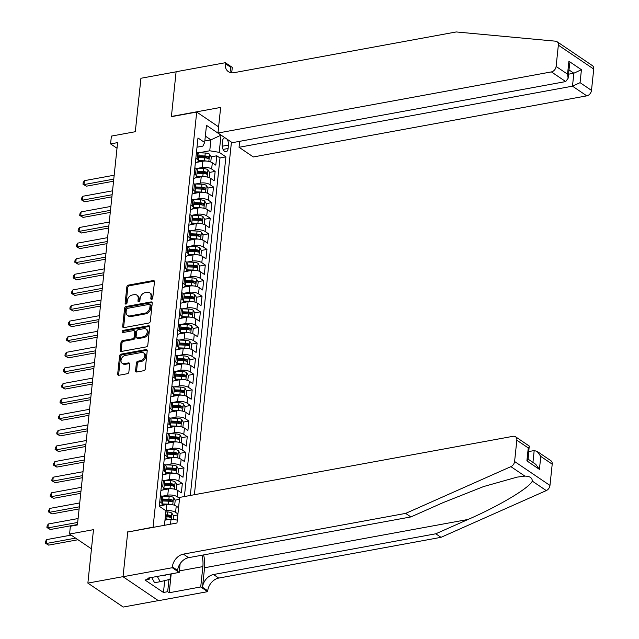 <?xml version="1.0" encoding="UTF-8"?>
<svg xmlns="http://www.w3.org/2000/svg" width="639" height="639" viewBox="0 0 639 639"><rect width="100%" height="100%" fill="white"/><g stroke="black" fill="none" stroke-linecap="round" stroke-linejoin="round"><path stroke-width="0.96" d="M151.675 299.364A1.174 0.863 -55.9 0 0 152.753 298.117L154.462 281.839A1.677 1.238 -55.9 0 0 154.023 280.705A1.677 1.238 -55.9 0 0 153.24 280.561L128.383 285.122A1.677 1.238 -55.9 0 0 126.841 286.903L125.132 303.182A1.174 0.863 -55.9 0 0 127.065 302.822L127.289 300.721A5.368 3.954 -55.9 0 1 132.217 295.01L134.294 294.627A5.368 3.954 -55.9 0 1 136.786 295.082A5.368 3.954 -55.9 0 1 138.2 298.717L137.976 300.825A1.174 0.863 -55.9 0 0 139.909 300.474L140.133 298.365A5.368 3.954 -55.9 0 1 145.061 292.654L147.138 292.271A5.368 3.954 -55.9 0 1 149.63 292.726A5.368 3.954 -55.9 0 1 151.036 296.368L150.82 298.469A1.174 0.863 -55.9 0 0 151.675 299.364M135.572 370.708A1.677 1.238 -55.9 0 0 136.011 371.842A1.677 1.238 -55.9 0 0 136.794 371.986L143.767 370.708A1.677 1.238 -55.9 0 0 145.309 368.927L147.21 350.851A1.677 1.238 -55.9 0 0 146.77 349.717A1.677 1.238 -55.9 0 0 145.988 349.573L121.13 354.126A1.677 1.238 -55.9 0 0 119.589 355.915L117.688 373.983A1.677 1.238 -55.9 0 0 118.127 375.125A1.677 1.238 -55.9 0 0 118.91 375.269L127.337 373.719A1.677 1.238 -55.9 0 0 128.878 371.938L129.685 364.198A1.677 1.238 -55.9 0 0 129.246 363.064A1.677 1.238 -55.9 0 0 128.471 362.92L124.293 363.687A4.489 3.307 -55.9 0 1 122.209 363.303A4.489 3.307 -55.9 0 1 121.338 358.974A4.489 3.307 -55.9 0 1 125.156 355.492L141.515 352.496A4.489 3.307 -55.9 0 1 143.599 352.872A4.489 3.307 -55.9 0 1 144.47 357.209A4.489 3.307 -55.9 0 1 140.652 360.692L137.928 361.187A1.677 1.238 -55.9 0 0 136.387 362.976L135.572 370.708L136.53 371.355A1.677 1.238 -55.9 0 0 136.602 372.01M128.024 531.975L153.08 527.151L196.708 112.041L171.388 116.681L176.1 71.816L140.931 78.262L135.308 131.714L111.394 136.099L110.571 143.903L117.608 142.609L77.423 524.946L70.386 526.24L69.563 534.044L91.465 548.861M127.752 531.792L123.039 576.658L87.87 583.103L93.486 529.659L69.563 534.044M148.775 323.07A1.677 1.238 -55.9 0 0 150.317 321.289L152.218 303.213A1.677 1.238 -55.9 0 0 151.778 302.071A1.677 1.238 -55.9 0 0 150.996 301.928L126.139 306.488A1.677 1.238 -55.9 0 0 124.597 308.27L122.696 326.345A1.677 1.238 -55.9 0 0 123.135 327.488A1.677 1.238 -55.9 0 0 123.918 327.623L148.775 323.07M149.71 327.032L147.817 345.108A1.677 1.238 -55.9 0 1 146.267 346.889L121.41 351.442A1.677 1.238 -55.9 0 1 120.635 351.306A1.677 1.238 -55.9 0 1 120.196 350.164L121.003 342.432A1.677 1.238 -55.9 0 1 122.544 340.643L132.632 338.798A1.677 1.238 -55.9 0 0 134.174 337.017L134.709 331.881A1.677 1.238 -55.9 0 0 134.27 330.746A1.677 1.238 -55.9 0 0 133.487 330.603L122.992 332.528A1.174 0.863 -55.9 0 1 123.223 330.379L148.496 325.754A1.677 1.238 -55.9 0 1 149.27 325.89A1.677 1.238 -55.9 0 1 149.71 327.032M158.32 600.62L123.247 607.05L87.87 583.103M167.602 516.815L169.295 516.504M173.457 515.745L177.818 514.946M169.239 501.208L170.933 500.904M175.094 500.137L179.463 499.339M162.753 496.112L167.761 495.193A6.837 2.708 6 0 1 177.211 496.751L177.866 490.504L181.356 492.869L182.339 483.507L176.731 484.53M170.885 485.608L172.57 485.297M164.391 480.504L169.399 479.585A6.837 2.708 6 0 1 178.848 481.143L179.511 474.897L183.002 477.261L183.984 467.9L178.377 468.93M172.522 470L174.215 469.689M166.036 464.896L171.036 463.978A6.837 2.708 6 0 1 180.494 465.535L181.149 459.297L184.639 461.654L185.622 452.292L180.014 453.323M174.159 454.393L175.853 454.081M167.674 449.289L172.682 448.37A6.837 2.708 6 0 1 182.131 449.928L182.786 443.69L186.276 446.054L187.259 436.685L181.652 437.715M175.805 438.785L177.49 438.482M169.311 433.689L174.319 432.771A6.837 2.708 6 0 1 183.776 434.328L184.431 428.082L187.922 430.446L188.904 421.085L183.297 422.107M177.442 423.186L179.136 422.874M170.956 418.082L175.957 417.163A6.837 2.708 6 0 1 185.414 418.721L186.069 412.474L189.559 414.839L190.542 405.477L184.935 406.5M179.08 407.578L180.773 407.267M172.594 402.474L177.602 401.556A6.837 2.708 6 0 1 187.051 403.113L187.706 396.875L191.197 399.231L192.187 389.87L186.572 390.9M180.725 391.971L182.411 391.659M174.231 386.867L179.239 385.948A6.837 2.708 6 0 1 188.697 387.506L189.352 381.267L192.842 383.632L193.825 374.262L188.217 375.293M182.363 376.363L184.056 376.051M175.877 371.259L180.885 370.348A6.837 2.708 6 0 1 190.334 371.906L190.989 365.66L194.48 368.024L195.462 358.663L189.855 359.685M184 360.755L185.693 360.452M177.514 355.659L182.522 354.741A6.837 2.708 6 0 1 191.972 356.298L192.627 350.052L196.117 352.416L197.108 343.055L191.5 344.078M185.645 345.156L187.331 344.844M179.16 340.052L184.16 339.133A6.837 2.708 6 0 1 193.617 340.691L194.272 334.453L197.763 336.809L198.745 327.448L193.138 328.478M187.283 329.548L188.976 329.237M180.797 324.444L185.805 323.526A6.837 2.708 6 0 1 195.254 325.083L195.909 318.845L199.4 321.201L200.382 311.84L194.775 312.87M188.92 313.941L190.614 313.629M182.434 308.837L187.443 307.926A6.837 2.708 6 0 1 196.892 309.484L197.547 303.237L201.037 305.602L202.028 296.232L196.421 297.263M190.566 298.333L192.251 298.03M184.08 293.237L189.08 292.319A6.837 2.708 6 0 1 198.537 293.876L199.192 287.63L202.683 289.994L203.665 280.633L198.058 281.655M192.203 282.734L193.897 282.422M185.717 277.63L190.726 276.711A6.837 2.708 6 0 1 200.175 278.269L200.83 272.022L204.32 274.387L205.303 265.025L199.695 266.056M193.841 267.126L195.534 266.814M187.355 262.022L192.363 261.103A6.837 2.708 6 0 1 201.812 262.661L202.475 256.423L205.958 258.779L206.948 249.418L201.341 250.448M195.486 251.518L197.171 251.207M189 246.414L194 245.504A6.837 2.708 6 0 1 203.458 247.053L204.113 240.815L207.603 243.179L208.586 233.81L202.978 234.84M197.124 235.911L198.817 235.607M190.638 230.815L195.646 229.896A6.837 2.708 6 0 1 205.095 231.454L205.75 225.208L209.241 227.572L210.223 218.211L204.616 219.233M198.769 220.311L200.454 220M192.275 215.207L197.283 214.289A6.837 2.708 6 0 1 206.732 215.846L207.395 209.6L210.886 211.964L211.868 202.603L206.261 203.633M200.406 204.704L202.092 204.392M193.921 199.6L198.921 198.681A6.837 2.708 6 0 1 208.378 200.239L209.033 194L212.523 196.357L213.506 186.995L207.899 188.026M202.044 189.096L203.737 188.785M195.558 183.992L200.566 183.081A6.837 2.708 6 0 1 210.015 184.631L210.67 178.393L214.161 180.757L215.143 171.388L211.653 169.031A6.837 2.708 -174 0 0 202.204 167.474L197.195 168.392M203.689 173.488L205.375 173.185M209.536 172.418L215.143 171.388M178.585 507.701L176.228 506.112A6.837 2.708 -174 0 0 166.779 504.554L160.94 505.625M177.922 513.948L175.573 512.35A6.837 2.708 6 0 0 166.116 510.793L165.956 510.825M177.866 490.504A6.837 2.708 -174 0 0 168.416 488.947L162.578 490.017M179.511 474.897A6.837 2.708 -174 0 0 170.054 473.339L164.215 474.41M181.149 459.297A6.837 2.708 -174 0 0 171.699 457.74L165.86 458.81M182.786 443.69A6.837 2.708 -174 0 0 173.337 442.132L167.498 443.202M184.431 428.082A6.837 2.708 -174 0 0 174.974 426.525L169.143 427.595M186.069 412.474A6.837 2.708 -174 0 0 176.62 410.917L170.781 411.987M187.706 396.875A6.837 2.708 -174 0 0 178.257 395.317L172.418 396.388M189.352 381.267A6.837 2.708 -174 0 0 179.894 379.71L174.064 380.78M190.989 365.66A6.837 2.708 -174 0 0 181.54 364.102L175.701 365.173M192.627 350.052A6.837 2.708 -174 0 0 183.177 348.495L177.338 349.565M194.272 334.453A6.837 2.708 -174 0 0 184.815 332.895L178.984 333.965M195.909 318.845A6.837 2.708 -174 0 0 186.46 317.287L180.621 318.358M197.547 303.237A6.837 2.708 -174 0 0 188.098 301.68L182.259 302.75M199.192 287.63A6.837 2.708 -174 0 0 189.735 286.072L183.904 287.143M200.83 272.022A6.837 2.708 -174 0 0 191.38 270.473L185.542 271.543M202.475 256.423A6.837 2.708 -174 0 0 193.018 254.865L187.179 255.935M204.113 240.815A6.837 2.708 -174 0 0 194.655 239.258L188.825 240.328M205.75 225.208A6.837 2.708 -174 0 0 196.301 223.65L190.462 224.72M207.395 209.6A6.837 2.708 -174 0 0 197.938 208.05L192.099 209.113M209.033 194A6.837 2.708 -174 0 0 199.584 192.443L193.745 193.513M210.67 178.393A6.837 2.708 -174 0 0 201.221 176.835L195.382 177.906M225.096 137.848A5.296 2.899 79.6 0 0 224.553 137.856A5.296 2.899 79.6 0 0 222.54 141.059L222.18 144.494A5.296 2.899 79.6 0 0 226.102 151.707A5.296 2.899 79.6 0 0 228.107 148.504L228.474 145.069A5.296 2.899 79.6 0 0 226.885 139.054M194.384 494.714L231.438 142.138M196.708 112.041L218.61 126.865M190.31 495.457L225.902 156.867L219.209 152.338L209.752 150.78L198.841 152.785M164.439 525.298L165.964 510.801L159.271 506.272L197.978 137.976L204.672 142.505L206.477 125.34L221.006 135.172L219.209 152.338M184.399 496.543L219.992 157.953L216.789 155.788L215.806 165.15L212.316 162.785A6.837 2.708 -174 0 0 202.859 161.228L197.02 162.298M195.366 162.801A6.837 2.708 -174 0 0 198.29 160.94A6.837 2.708 -174 0 0 197.124 159.191L195.838 158.328M198.29 160.94L198.953 154.694A6.837 2.708 -174 0 0 197.778 152.953L196.492 152.082M159.758 501.647L161.036 502.518A6.837 2.708 6 0 1 162.21 504.267A6.837 2.708 6 0 1 159.287 506.128M162.21 504.267L162.865 498.021A6.837 2.708 -174 0 0 161.691 496.271L160.413 495.409M161.395 486.047L162.681 486.91A6.837 2.708 6 0 1 163.848 488.659A6.837 2.708 6 0 1 160.924 490.52M163.848 488.659L164.503 482.413A6.837 2.708 -174 0 0 163.336 480.672L162.05 479.801M163.033 470.44L164.319 471.302A6.837 2.708 6 0 1 165.485 473.052A6.837 2.708 6 0 1 162.562 474.913M165.485 473.052L166.148 466.813A6.837 2.708 -174 0 0 164.974 465.064L163.688 464.194M164.678 454.832L165.956 455.703A6.837 2.708 6 0 1 167.13 457.444A6.837 2.708 6 0 1 164.207 459.313M167.13 457.444L167.785 451.206A6.837 2.708 -174 0 0 166.611 449.457L165.333 448.586M166.316 439.225L167.602 440.095A6.837 2.708 6 0 1 168.768 441.845A6.837 2.708 6 0 1 165.844 443.706M168.768 441.845L169.423 435.598A6.837 2.708 -174 0 0 168.257 433.849L166.971 432.986M167.953 423.617L169.239 424.488A6.837 2.708 6 0 1 170.413 426.237A6.837 2.708 6 0 1 167.482 428.098M170.413 426.237L171.068 419.991A6.837 2.708 -174 0 0 169.894 418.249L168.608 417.379M169.599 408.017L170.877 408.88A6.837 2.708 6 0 1 172.051 410.629A6.837 2.708 6 0 1 169.127 412.49M172.051 410.629L172.706 404.383A6.837 2.708 -174 0 0 171.532 402.642L170.254 401.771M171.236 392.41L172.522 393.281A6.837 2.708 6 0 1 173.688 395.022A6.837 2.708 6 0 1 170.765 396.891M173.688 395.022L174.343 388.784A6.837 2.708 -174 0 0 173.177 387.034L171.891 386.164M172.873 376.802L174.159 377.673A6.837 2.708 6 0 1 175.334 379.414A6.837 2.708 6 0 1 172.402 381.283M175.334 379.414L175.989 373.176A6.837 2.708 -174 0 0 174.814 371.427L173.536 370.564M174.519 361.195L175.797 362.065A6.837 2.708 6 0 1 176.971 363.815A6.837 2.708 6 0 1 174.048 365.676M176.971 363.815L177.626 357.568A6.837 2.708 -174 0 0 176.452 355.827L175.174 354.957M176.156 345.595L177.442 346.458A6.837 2.708 6 0 1 178.608 348.207A6.837 2.708 6 0 1 175.685 350.068M178.608 348.207L179.263 341.961A6.837 2.708 -174 0 0 178.097 340.22L176.811 339.349M177.794 329.988L179.08 330.858A6.837 2.708 6 0 1 180.254 332.599A6.837 2.708 6 0 1 177.33 334.469M180.254 332.599L180.909 326.361A6.837 2.708 -174 0 0 179.735 324.612L178.457 323.741M179.439 314.38L180.717 315.251A6.837 2.708 6 0 1 181.891 316.992A6.837 2.708 6 0 1 178.968 318.861M181.891 316.992L182.546 310.754A6.837 2.708 -174 0 0 181.38 309.004L180.094 308.142M181.077 298.772L182.363 299.643A6.837 2.708 6 0 1 183.529 301.392A6.837 2.708 6 0 1 180.605 303.253M183.529 301.392L184.184 295.146A6.837 2.708 -174 0 0 183.018 293.405L181.732 292.534M182.714 283.173L184 284.036A6.837 2.708 6 0 1 185.174 285.785A6.837 2.708 6 0 1 182.251 287.646M185.174 285.785L185.829 279.539A6.837 2.708 -174 0 0 184.655 277.797L183.377 276.927M184.359 267.565L185.637 268.436A6.837 2.708 6 0 1 186.812 270.177A6.837 2.708 6 0 1 183.888 272.046M186.812 270.177L187.467 263.939A6.837 2.708 -174 0 0 186.3 262.19L185.014 261.319M185.997 251.958L187.283 252.828A6.837 2.708 6 0 1 188.449 254.57A6.837 2.708 6 0 1 185.526 256.439M188.449 254.57L189.112 248.331A6.837 2.708 -174 0 0 187.938 246.582L186.652 245.719M187.642 236.35L188.92 237.221A6.837 2.708 6 0 1 190.095 238.97A6.837 2.708 6 0 1 187.171 240.831M190.095 238.97L190.749 232.724A6.837 2.708 -174 0 0 189.575 230.983L188.297 230.112M189.28 220.751L190.558 221.613A6.837 2.708 6 0 1 191.732 223.362A6.837 2.708 6 0 1 188.809 225.224M191.732 223.362L192.387 217.116A6.837 2.708 -174 0 0 191.221 215.375L189.935 214.504M190.917 205.143L192.203 206.014A6.837 2.708 6 0 1 193.369 207.755A6.837 2.708 6 0 1 190.446 209.624M193.369 207.755L194.032 201.517A6.837 2.708 -174 0 0 192.858 199.767L191.572 198.897M192.563 189.535L193.841 190.406A6.837 2.708 6 0 1 195.015 192.147A6.837 2.708 6 0 1 192.091 194.016M195.015 192.147L195.67 185.909A6.837 2.708 -174 0 0 194.496 184.16L193.218 183.297M194.2 173.928L195.486 174.798A6.837 2.708 6 0 1 196.652 176.548A6.837 2.708 6 0 1 193.729 178.409M196.652 176.548L197.307 170.301A6.837 2.708 -174 0 0 196.141 168.56L194.855 167.69M210.015 184.631L213.506 186.995M208.378 200.239L211.868 202.603M206.732 215.846L210.223 218.211M205.095 231.454L208.586 233.81M203.458 247.053L206.948 249.418M201.812 262.661L205.303 265.025M200.175 278.269L203.665 280.633M198.537 293.876L202.028 296.232M196.892 309.484L200.382 311.84M195.254 325.083L198.745 327.448M193.617 340.691L197.108 343.055M191.972 356.298L195.462 358.663M190.334 371.906L193.825 374.262M188.697 387.506L192.187 389.87M187.051 403.113L190.542 405.477M185.414 418.721L188.904 421.085M183.776 434.328L187.259 436.685M182.131 449.928L185.622 452.292M180.494 465.535L183.984 467.9M178.848 481.143L182.339 483.507M177.211 496.751L179.567 498.34M170.509 524.188L171.044 519.076L164.974 520.186M209.752 150.78L210.902 139.861L205.343 136.099M204.831 140.971L210.902 139.861L221.006 135.172M197.012 147.202L202.867 146.123L204.672 142.505M110.571 143.903L117.017 148.256M205.327 157.889L207.02 157.577M211.182 156.811L216.789 155.788M219.992 157.953L225.902 156.867M171.044 519.076L177.275 520.106M151.77 299.34A1.174 0.863 -55.9 0 1 151.77 299.116L151.994 297.015A5.368 3.954 -55.9 0 0 150.588 293.373L149.63 292.726M136.786 295.082L137.744 295.729A5.368 3.954 -55.9 0 1 139.15 299.364L138.935 301.472A1.174 0.863 -55.9 0 0 138.927 301.696M154.39 281.192A1.677 1.238 -55.9 0 0 154.199 281.208L129.342 285.769A1.677 1.238 -55.9 0 0 127.8 287.55L126.091 303.829A1.174 0.863 -55.9 0 0 126.083 304.052M152.146 302.559A1.677 1.238 -55.9 0 0 151.954 302.582L127.097 307.135A1.677 1.238 -55.9 0 0 125.556 308.917L123.654 326.992A1.677 1.238 -55.9 0 0 123.726 327.647M150.109 305.25A1.174 0.863 -55.9 0 0 149.254 304.356L127.433 308.357A1.174 0.863 -55.9 0 0 126.354 309.603L126.123 311.824A5.368 3.954 -55.9 0 0 127.528 315.458A5.368 3.954 -55.9 0 0 130.021 315.914L144.941 313.182A5.368 3.954 -55.9 0 0 149.869 307.471L150.109 305.25L151.06 305.897A1.174 0.863 -55.9 0 0 150.756 305.099L149.798 304.452M127.528 315.458L128.487 316.105A5.368 3.954 -55.9 0 0 130.979 316.561L130.021 315.914M151.06 305.897L150.828 308.118A5.368 3.954 -55.9 0 1 145.892 313.829L130.979 316.561M134.27 330.746L135.228 331.393A1.677 1.238 -55.9 0 1 135.668 332.528L135.125 337.664A1.677 1.238 -55.9 0 1 133.583 339.445L123.503 341.29A1.677 1.238 -55.9 0 0 121.961 343.079L121.146 350.811A1.677 1.238 -55.9 0 0 121.218 351.466M149.638 326.377A1.677 1.238 -55.9 0 0 149.446 326.401L124.174 331.026A1.174 0.863 -55.9 0 0 123.095 332.512M143.088 336.881A4.489 3.307 -55.9 0 0 146.906 333.406A4.489 3.307 -55.9 0 0 146.035 329.069A4.489 3.307 -55.9 0 0 143.951 328.686L138.184 329.74A1.677 1.238 -55.9 0 0 136.642 331.529L136.107 336.657A1.677 1.238 -55.9 0 0 136.546 337.799A1.677 1.238 -55.9 0 0 137.321 337.935L143.088 336.881L144.047 337.528A4.489 3.307 -55.9 0 0 147.857 334.053A4.489 3.307 -55.9 0 0 146.994 329.716L146.035 329.069M136.546 337.799L137.505 338.446A1.677 1.238 -55.9 0 0 138.28 338.582L137.321 337.935M144.047 337.528L138.28 338.582M143.599 352.872L144.558 353.519A4.489 3.307 -55.9 0 1 145.42 357.856A4.489 3.307 -55.9 0 1 141.61 361.339L138.887 361.834A1.677 1.238 -55.9 0 0 137.345 363.623L136.53 371.355M122.209 363.303L123.159 363.95A4.489 3.307 -55.9 0 0 125.244 364.334L124.293 363.687M129.621 363.551A1.677 1.238 -55.9 0 0 129.421 363.567L125.244 364.334M147.138 350.196A1.677 1.238 -55.9 0 0 146.946 350.22L122.089 354.773A1.677 1.238 -55.9 0 0 120.547 356.562L118.646 374.63A1.677 1.238 -55.9 0 0 118.718 375.285M210.087 161.763L210.798 161.675L211.285 156.994L209.536 154.135A4.529 1.797 -174 0 0 205.271 153.017L197.459 152.737M206.517 161.084A4.529 1.797 -174 0 0 204.448 160.82L198.33 160.597M200.934 161.579L198.09 161.483M114.181 175.214L84.388 180.669L83.981 184.575L86.369 186.189L113.55 181.212M198.641 157.633L204.76 157.849A4.529 1.797 6 0 1 208.138 158.52L208.338 156.651A4.529 1.797 -174 0 0 204.959 155.98L198.841 155.756M198.745 156.651L205.247 156.882A2.308 0.911 6 0 1 206.309 157.018L208.338 156.651M86.369 186.189L82.99 184.224L83.981 184.575L113.774 179.112M82.99 184.224L83.158 182.666L84.388 180.669M210.798 161.675L210.167 161.787M170.613 573.982L170.054 579.309L160.221 581.69L154.598 582.72L151.667 577.456M160.221 581.69L157.298 576.418M162.018 575.555A11.111 6.078 79.6 0 0 165.773 574.868M557.008 41.679A5.128 3.778 -55.9 0 0 555.618 41.192L456.254 31.95L233.962 72.694A11.965 8.818 124.1 0 1 228.403 71.672A11.965 8.818 124.1 0 1 225.263 63.573L225.351 62.718L176.108 71.736L171.412 116.45L220.655 107.424L217.963 133.016L551.401 71.903A5.128 3.778 -55.9 0 0 556.114 66.448L558.35 45.145A5.128 3.778 -55.9 0 0 557.008 41.679L576.282 54.714M239.673 141.331L239.042 147.29L253.34 156.962L586.778 95.85L572.488 86.177L573.846 73.221L569.006 69.947M239.042 147.29L572.488 86.177L580.068 82.663L591.49 90.395L593.735 69.092L558.35 45.145M225.351 62.718L232.284 67.407L231.717 72.814M217.963 133.016L232.261 142.689L565.699 81.576L551.401 71.903M576.274 54.714L592.385 65.617A5.128 3.778 124.1 0 1 593.735 69.092M591.49 90.395A5.128 3.778 124.1 0 1 586.778 95.85M231.47 72.79A11.965 8.818 124.1 0 1 230.495 67.119L225.263 63.573M568.558 74.188L573.846 73.221L581.426 69.707L580.068 82.663M556.114 66.448L567.544 74.18L568.127 78.285L565.699 81.576M567.544 74.18L568.902 61.232L569.485 65.33L568.127 78.285M552.208 464.146L540.786 456.414L537.111 451.374L550.866 460.679A5.128 3.778 124.1 0 1 552.208 464.146L549.971 485.448A5.128 3.778 124.1 0 1 546.281 490.584L441.03 537.327L435.798 533.789L213.506 574.525A11.965 8.818 -55.9 0 0 202.507 587.257L204.56 567.751A22.261 12.181 79.6 0 0 203.617 554.916M435.798 533.789L468.067 519.451C499.171 505.928 529.499 487.821 532.295 481.119C532.271 477.836 529.803 476.167 524.899 476.111L517.047 477.133L483.619 486.551L443.162 502.597L410.893 516.927L188.593 557.671A11.965 8.818 -55.9 0 0 177.602 570.395L172.362 566.857L172.274 567.712L123.031 576.737L127.728 532.031L176.971 523.006L179.663 497.414L513.101 436.301A5.128 3.778 -55.9 0 1 515.481 436.733A5.128 3.778 -55.9 0 1 516.831 440.207L514.595 461.51L549.971 485.448M441.03 537.327L218.738 578.071A11.965 8.818 -55.9 0 0 207.739 590.795L207.651 591.658L158.408 600.684L123.031 576.737M410.893 516.927L405.653 513.389L183.361 554.125A11.965 8.818 -55.9 0 0 172.362 566.857M524.899 476.111L510.904 466.638L405.653 513.389M171.188 573.878L169.207 592.744L167.674 591.706L168.952 579.581M149.358 577.872L149.222 579.214L144.997 579.988L163.456 592.481L167.674 591.706M149.222 579.214L147.689 578.183L179.208 572.408L172.274 567.712M207.651 591.658L200.718 586.961L202.859 566.601A19.226 10.52 79.6 0 0 201.972 555.219M169.207 592.744L200.718 586.961M528.892 451.533L534.188 450.567L537.111 451.374M180.126 563.678L179.208 572.408M510.904 466.638A5.128 3.778 -55.9 0 0 514.595 461.51M163.456 592.481L164.702 580.603M540.786 456.414L539.42 469.369L535.754 464.321L528.094 459.145M539.42 469.369L526.895 460.895L528.07 459.409L529.236 446.038L515.481 436.733M526.895 460.895L528.261 447.939L529.427 446.461M208.45 177.37L209.153 177.283L209.648 172.594L207.899 169.742A4.529 1.797 -174 0 0 203.633 168.616L195.822 168.337M204.879 176.691A4.529 1.797 -174 0 0 202.811 176.42L196.692 176.204M199.296 177.187L196.445 177.083M112.544 190.821L82.75 196.277L82.343 200.183L84.731 201.796L111.913 196.82M197.004 173.241L203.122 173.457A4.529 1.797 6 0 1 206.501 174.127L206.701 172.25A4.529 1.797 -174 0 0 203.322 171.587L197.195 171.364M197.108 172.25L203.609 172.49A2.308 0.911 6 0 1 204.672 172.626L206.701 172.25M84.731 201.796L81.353 199.831L82.343 200.183L112.129 194.719M81.353 199.831L81.512 198.266L82.75 196.277M209.153 177.283L208.53 177.394M206.812 192.978L207.515 192.882L208.01 188.201L206.261 185.35A4.529 1.797 -174 0 0 201.988 184.224L194.176 183.944M203.242 192.291A4.529 1.797 -174 0 0 201.173 192.027L195.047 191.812M197.651 192.794L194.807 192.69M110.898 206.421L81.113 211.884L80.698 215.782L83.094 217.404L110.267 212.42M195.358 188.84L201.485 189.064A4.529 1.797 6 0 1 204.863 189.735L205.055 187.858A4.529 1.797 -174 0 0 201.676 187.187L195.558 186.971M195.462 187.858L201.964 188.09A2.308 0.911 6 0 1 203.034 188.233L205.055 187.858M83.094 217.404L79.715 215.439L80.698 215.782L110.491 210.327M79.715 215.439L79.875 213.873L81.113 211.884M207.515 192.882L206.884 193.002M205.167 208.578L205.878 208.49L206.365 203.809L204.616 200.958A4.529 1.797 -174 0 0 200.35 199.831L192.539 199.552M201.597 207.899A4.529 1.797 -174 0 0 199.528 207.635L193.409 207.411M196.013 208.402L193.17 208.298M109.261 222.029L79.468 227.492L79.06 231.39L81.449 233.011L108.63 228.027M193.721 204.448L199.839 204.672A4.529 1.797 6 0 1 203.218 205.335L203.418 203.466A4.529 1.797 -174 0 0 200.039 202.795L193.921 202.579M193.825 203.466L200.327 203.697A2.308 0.911 6 0 1 201.389 203.833L203.418 203.466M81.449 233.011L78.07 231.038L79.06 231.39L108.846 225.934M78.07 231.038L78.238 229.481L79.468 227.492M205.878 208.49L205.247 208.61M203.529 224.185L204.232 224.097L204.728 219.417L202.978 216.557A4.529 1.797 -174 0 0 198.713 215.439L190.901 215.159M199.959 223.506A4.529 1.797 -174 0 0 197.89 223.243L191.772 223.019M194.376 224.001L191.524 223.906M107.616 237.636L77.83 243.1L77.423 246.997L79.811 248.611L106.993 243.635M192.083 220.056L198.202 220.271A4.529 1.797 6 0 1 201.581 220.942L201.78 219.073A4.529 1.797 -174 0 0 198.402 218.402L192.275 218.179M192.187 219.073L198.689 219.305A2.308 0.911 6 0 1 199.751 219.441L201.78 219.073M79.811 248.611L76.432 246.646L77.423 246.997L107.208 241.534M76.432 246.646L76.592 245.088L77.83 243.1M204.232 224.097L203.609 224.209M201.892 239.793L202.595 239.705L203.09 235.016L201.341 232.165A4.529 1.797 -174 0 0 197.068 231.038L189.256 230.759M198.322 239.114A4.529 1.797 -174 0 0 196.253 238.842L190.126 238.627M192.73 239.609L189.887 239.513M105.978 253.244L76.193 258.699L75.777 262.605L78.174 264.219L105.347 259.242M190.438 235.663L196.564 235.879A4.529 1.797 6 0 1 199.943 236.55L200.135 234.681A4.529 1.797 -174 0 0 196.756 234.01L190.638 233.786M190.542 234.673L197.044 234.912A2.308 0.911 6 0 1 198.114 235.048L200.135 234.681M78.174 264.219L74.795 262.254L75.777 262.605L105.571 257.142M74.795 262.254L74.955 260.696L76.193 258.699M202.595 239.705L201.964 239.817M200.247 255.4L200.958 255.304L201.445 250.624L199.695 247.772A4.529 1.797 -174 0 0 195.43 246.646L187.618 246.366M196.676 254.721A4.529 1.797 -174 0 0 194.607 254.45L188.489 254.234M191.093 255.217L188.249 255.113M104.341 268.843L74.547 274.307L74.14 278.205L76.528 279.826L103.71 274.842M188.801 251.263L194.919 251.486A4.529 1.797 6 0 1 198.298 252.157L198.497 250.28A4.529 1.797 -174 0 0 195.119 249.609L189 249.394M188.904 250.28L195.406 250.512A2.308 0.911 6 0 1 196.469 250.656L198.497 250.28M76.528 279.826L73.15 277.861L74.14 278.205L103.925 272.749M73.15 277.861L73.317 276.296L74.547 274.307M200.958 255.304L200.327 255.424M198.609 271L199.312 270.912L199.807 266.231L198.058 263.38A4.529 1.797 -174 0 0 193.793 262.254L185.981 261.974M195.039 270.321A4.529 1.797 -174 0 0 192.97 270.057L186.852 269.834M189.456 270.824L186.604 270.72M102.695 284.451L72.91 289.914L72.503 293.812L74.891 295.434L102.072 290.449M187.163 266.87L193.282 267.094A4.529 1.797 6 0 1 196.66 267.757L196.86 265.888A4.529 1.797 -174 0 0 193.473 265.217L187.355 265.001M187.259 265.888L193.769 266.12A2.308 0.911 6 0 1 194.831 266.255L196.86 265.888M74.891 295.434L71.512 293.461L72.503 293.812L102.288 288.357M71.512 293.461L71.672 291.903L72.91 289.914M199.312 270.912L198.689 271.032M196.972 286.607L197.675 286.52L198.17 281.839L196.421 278.979A4.529 1.797 -174 0 0 192.147 277.861L184.336 277.582M193.393 285.929A4.529 1.797 -174 0 0 191.325 285.665L185.206 285.441M187.81 286.432L184.967 286.328M101.058 300.058L71.272 305.522L70.857 309.42L73.253 311.041L100.427 306.057M185.518 282.478L191.644 282.694A4.529 1.797 6 0 1 195.023 283.365L195.214 281.495A4.529 1.797 -174 0 0 191.836 280.825L185.717 280.609M185.622 281.495L192.123 281.727A2.308 0.911 6 0 1 193.194 281.863L195.214 281.495M73.253 311.041L69.867 309.068L70.857 309.42L100.65 303.956M69.867 309.068L70.034 307.511L71.272 305.522M197.675 286.52L197.044 286.631M195.326 302.215L196.037 302.127L196.524 297.447L194.775 294.587A4.529 1.797 -174 0 0 190.51 293.461L182.698 293.189M191.756 301.536A4.529 1.797 -174 0 0 189.687 301.265L183.569 301.049M186.173 302.031L183.329 301.935M99.42 315.666L69.627 321.121L69.22 325.027L71.608 326.641L98.789 321.665M183.88 298.086L189.999 298.301A4.529 1.797 6 0 1 193.377 298.972L193.577 297.103A4.529 1.797 -174 0 0 190.198 296.432L184.072 296.208M183.984 297.103L190.486 297.335A2.308 0.911 6 0 1 191.548 297.47L193.577 297.103M71.608 326.641L68.229 324.676L69.22 325.027L99.005 319.564M68.229 324.676L68.397 323.118L69.627 321.121M196.037 302.127L195.406 302.239M193.689 317.823L194.392 317.727L194.887 313.046L193.138 310.195A4.529 1.797 -174 0 0 188.864 309.068L181.061 308.789M190.118 317.144A4.529 1.797 -174 0 0 188.05 316.872L181.923 316.656M184.535 317.639L181.684 317.535M97.775 331.274L67.99 336.729L67.582 340.635L69.97 342.248L97.144 337.264M182.235 313.693L188.361 313.909A4.529 1.797 6 0 1 191.74 314.58L191.932 312.703A4.529 1.797 -174 0 0 188.553 312.032L182.434 311.816M182.339 312.703L188.848 312.934A2.308 0.911 6 0 1 189.911 313.078L191.932 312.703M69.97 342.248L66.592 340.283L67.582 340.635L97.368 335.171M66.592 340.283L66.752 338.718L67.99 336.729M194.392 317.727L193.769 317.847M192.051 333.43L192.754 333.334L193.25 328.654L191.5 325.802A4.529 1.797 -174 0 0 187.227 324.676L179.415 324.396M188.473 332.743A4.529 1.797 -174 0 0 186.404 332.48L180.286 332.256M182.89 333.246L180.046 333.143M96.138 346.873L66.352 352.337L65.937 356.235L68.333 357.856L95.507 352.872M180.597 329.293L186.716 329.516A4.529 1.797 6 0 1 190.095 330.187L190.294 328.31A4.529 1.797 -174 0 0 186.915 327.639L180.797 327.424M180.701 328.31L187.203 328.542A2.308 0.911 6 0 1 188.273 328.686L190.294 328.31M68.333 357.856L64.946 355.883L65.937 356.235L95.73 350.779M64.946 355.883L65.114 354.325L66.352 352.337M192.754 333.334L192.123 333.454M190.406 349.03L191.117 348.942L191.604 344.261L189.855 341.402A4.529 1.797 -174 0 0 185.59 340.283L177.778 340.004M186.836 348.351A4.529 1.797 -174 0 0 184.767 348.087L178.648 347.864M181.252 348.854L178.409 348.75M94.5 362.481L64.707 367.944L64.299 371.842L66.688 373.464L93.869 368.479M178.96 344.9L185.078 345.116A4.529 1.797 6 0 1 188.457 345.787L188.657 343.918A4.529 1.797 -174 0 0 185.278 343.247L179.152 343.031M179.064 343.918L185.566 344.149A2.308 0.911 6 0 1 186.628 344.285L188.657 343.918M66.688 373.464L63.309 371.491L64.299 371.842L94.085 366.379M63.309 371.491L63.477 369.933L64.707 367.944M191.117 348.942L190.486 349.054M188.769 364.637L189.471 364.549L189.967 359.869L188.217 357.009A4.529 1.797 -174 0 0 183.944 355.891L176.14 355.611M185.198 363.958A4.529 1.797 -174 0 0 183.129 363.687L177.003 363.471M179.615 364.454L176.763 364.358M92.855 378.088L63.069 383.544L62.662 387.45L65.05 389.063L92.224 384.087M177.315 360.508L183.441 360.723A4.529 1.797 6 0 1 186.82 361.394L187.011 359.525A4.529 1.797 -174 0 0 183.633 358.854L177.514 358.631M177.418 359.525L183.928 359.757A2.308 0.911 6 0 1 184.99 359.893L187.011 359.525M65.05 389.063L61.671 387.098L62.662 387.45L92.447 381.986M61.671 387.098L61.831 385.541L63.069 383.544M189.471 364.549L188.84 364.661M187.131 380.245L187.834 380.149L188.329 375.468L186.58 372.617A4.529 1.797 -174 0 0 182.307 371.491L174.495 371.211M183.553 379.566A4.529 1.797 -174 0 0 181.484 379.294L175.366 379.079M177.969 380.061L175.126 379.957M91.217 393.696L61.432 399.151L61.017 403.057L63.405 404.671L90.586 399.687M175.677 376.115L181.795 376.331A4.529 1.797 6 0 1 185.174 377.002L185.374 375.125A4.529 1.797 -174 0 0 181.995 374.454L175.877 374.238M175.781 375.125L182.283 375.357A2.308 0.911 6 0 1 183.353 375.5L185.374 375.125M63.405 404.671L60.026 402.706L61.017 403.057L90.81 397.594M60.026 402.706L60.194 401.14L61.432 399.151M187.834 380.149L187.203 380.269M185.486 395.853L186.197 395.757L186.684 391.076L184.935 388.224A4.529 1.797 -174 0 0 180.669 387.098L172.857 386.819M181.915 395.166A4.529 1.797 -174 0 0 179.847 394.902L173.728 394.686M176.332 395.669L173.481 395.565M89.58 409.295L59.786 414.759L59.379 418.657L61.767 420.278L88.949 415.294M174.04 391.715L180.158 391.939A4.529 1.797 6 0 1 183.537 392.61L183.736 390.733A4.529 1.797 -174 0 0 180.358 390.062L174.231 389.846M174.143 390.733L180.645 390.964A2.308 0.911 6 0 1 181.708 391.108L183.736 390.733M61.767 420.278L58.389 418.313L59.379 418.657L89.164 413.201M58.389 418.313L58.556 416.748L59.786 414.759M186.197 395.757L185.566 395.876M183.848 411.452L184.551 411.364L185.046 406.684L183.297 403.824A4.529 1.797 -174 0 0 179.024 402.706L171.212 402.426M180.278 410.773A4.529 1.797 -174 0 0 178.209 410.51L172.083 410.286M174.695 411.276L171.843 411.173M87.934 424.903L58.149 430.366L57.734 434.264L60.13 435.886L87.303 430.902M172.394 407.323L178.521 407.538A4.529 1.797 6 0 1 181.899 408.209L182.091 406.34A4.529 1.797 -174 0 0 178.712 405.669L172.594 405.453M172.498 406.34L179.008 406.572A2.308 0.911 6 0 1 180.07 406.708L182.091 406.34M60.13 435.886L56.751 433.913L57.734 434.264L87.527 428.809M56.751 433.913L56.911 432.355L58.149 430.366M184.551 411.364L183.92 411.476M182.203 427.06L182.914 426.972L183.401 422.291L181.66 419.432A4.529 1.797 -174 0 0 177.386 418.313L169.575 418.034M178.632 426.381A4.529 1.797 -174 0 0 176.564 426.109L170.445 425.894M173.049 426.876L170.206 426.78M86.297 440.511L56.504 445.966L56.096 449.872L58.484 451.485L85.666 446.509M170.757 422.93L176.875 423.146A4.529 1.797 6 0 1 180.254 423.817L180.454 421.948A4.529 1.797 -174 0 0 177.075 421.277L170.956 421.053M170.861 421.948L177.362 422.179A2.308 0.911 6 0 1 178.433 422.315L180.454 421.948M58.484 451.485L55.106 449.521L56.096 449.872L85.89 444.409M55.106 449.521L55.273 447.963L56.504 445.966M182.914 426.972L182.283 427.084M180.565 442.667L181.276 442.571L181.764 437.891L180.014 435.039A4.529 1.797 -174 0 0 175.749 433.913L167.937 433.633M176.995 441.988A4.529 1.797 -174 0 0 174.926 441.717L168.808 441.501M171.412 442.484L168.56 442.38M84.66 456.118L54.866 461.574L54.459 465.48L56.847 467.093L84.028 462.117M169.119 438.538L175.238 438.753A4.529 1.797 6 0 1 178.616 439.424L178.816 437.547A4.529 1.797 -174 0 0 175.437 436.884L169.311 436.661M169.223 437.547L175.725 437.779A2.308 0.911 6 0 1 176.787 437.923L178.816 437.547M56.847 467.093L53.468 465.128L54.459 465.48L84.244 460.016M53.468 465.128L53.636 463.563L54.866 461.574M181.276 442.571L180.645 442.691M178.928 458.275L179.631 458.179L180.126 453.498L178.377 450.647A4.529 1.797 -174 0 0 174.104 449.521L166.292 449.241M175.358 457.588A4.529 1.797 -174 0 0 173.289 457.324L167.162 457.109M169.774 458.091L166.923 457.987M83.014 471.718L53.229 477.181L52.813 481.079L55.21 482.701L82.383 477.716M167.474 454.137L173.6 454.361A4.529 1.797 6 0 1 176.979 455.032L177.171 453.155A4.529 1.797 -174 0 0 173.792 452.484L167.674 452.268M167.578 453.155L174.088 453.386A2.308 0.911 6 0 1 175.15 453.53L177.171 453.155M55.21 482.701L51.831 480.736L52.813 481.079L82.607 475.624M51.831 480.736L51.991 479.17L53.229 477.181M179.631 458.179L179 458.299M177.283 473.874L177.993 473.787L178.481 469.106L176.731 466.246A4.529 1.797 -174 0 0 172.466 465.128L164.654 464.849M173.712 473.195A4.529 1.797 -174 0 0 171.643 472.932L165.525 472.708M168.129 473.699L165.285 473.595M81.377 487.325L51.583 492.789L51.176 496.687L53.564 498.308L80.746 493.324M165.836 469.745L171.955 469.961A4.529 1.797 6 0 1 175.334 470.631L175.533 468.762A4.529 1.797 -174 0 0 172.155 468.091L166.036 467.876M165.94 468.762L172.442 468.994A2.308 0.911 6 0 1 173.512 469.13L175.533 468.762M53.564 498.308L50.185 496.335L51.176 496.687L80.969 491.231M50.185 496.335L50.353 494.778L51.583 492.789M177.993 473.787L177.362 473.898M175.645 489.482L176.348 489.394L176.843 484.713L175.094 481.854A4.529 1.797 -174 0 0 170.829 480.736L163.017 480.456M172.075 488.803A4.529 1.797 -174 0 0 170.006 488.531L163.888 488.316M166.491 489.298L163.64 489.202M79.739 502.933L49.946 508.388L49.538 512.294L51.927 513.908L79.108 508.932M164.199 485.352L170.317 485.568A4.529 1.797 6 0 1 173.696 486.239L173.896 484.37A4.529 1.797 -174 0 0 170.517 483.699L164.391 483.475M164.303 484.37L170.805 484.602A2.308 0.911 6 0 1 171.867 484.737L173.896 484.37M51.927 513.908L48.548 511.943L49.538 512.294L79.324 506.831M48.548 511.943L48.708 510.385L49.946 508.388M176.348 489.394L175.725 489.506M174.008 505.09L174.711 505.002L175.206 500.313L173.457 497.461A4.529 1.797 -174 0 0 169.183 496.335L161.371 496.056M170.437 504.411A4.529 1.797 -174 0 0 168.369 504.139L162.242 503.923M164.846 504.906L162.002 504.802M78.094 518.541L48.308 523.996L47.893 527.902L50.289 529.515L77.463 524.539M162.554 500.96L168.68 501.176A4.529 1.797 6 0 1 172.059 501.847L172.25 499.97A4.529 1.797 -174 0 0 168.872 499.307L162.753 499.083M162.657 499.97L169.159 500.209A2.308 0.911 6 0 1 170.23 500.345L172.25 499.97M50.289 529.515L46.911 527.55L47.893 527.902L77.686 522.438M46.911 527.55L47.07 525.985L48.308 523.996M174.711 505.002L174.08 505.114M173.193 519.427L173.56 515.921L171.811 513.069A4.529 1.797 -174 0 0 167.546 511.943L165.852 511.887M167.226 519.779A4.529 1.797 -174 0 0 166.723 519.747L165.03 519.683M71.153 535.115L46.663 539.604L46.256 543.501L48.644 545.123L77.99 539.747M165.341 516.719L167.035 516.783A4.529 1.797 6 0 1 170.413 517.454L170.613 515.577A4.529 1.797 -174 0 0 167.234 514.906L165.541 514.85M165.445 515.737L167.522 515.809A2.308 0.911 6 0 1 168.584 515.953L170.613 515.577M48.644 545.123L45.265 543.158L46.256 543.501L75.602 538.126M45.265 543.158L45.433 541.592L46.663 539.604M166.116 510.793L166.779 504.554M167.761 495.193L168.416 488.947M169.399 479.585L170.054 473.339M171.036 463.978L171.699 457.74M172.682 448.37L173.337 442.132M174.319 432.771L174.974 426.525M175.957 417.163L176.62 410.917M177.602 401.556L178.257 395.317M179.239 385.948L179.894 379.71M180.885 370.348L181.54 364.102M182.522 354.741L183.177 348.495M184.16 339.133L184.815 332.895M185.805 323.526L186.46 317.287M187.443 307.926L188.098 301.68M189.08 292.319L189.735 286.072M190.726 276.711L191.38 270.473M192.363 261.103L193.018 254.865M194 245.504L194.655 239.258M195.646 229.896L196.301 223.65M197.283 214.289L197.938 208.05M198.921 198.681L199.584 192.443M200.566 183.081L201.221 176.835M202.204 167.474L202.859 161.228M197.124 159.191L197.778 152.953M161.036 502.518L161.691 496.271M162.681 486.91L163.336 480.672M164.319 471.302L164.974 465.064M165.956 455.703L166.611 449.457M167.602 440.095L168.257 433.849M169.239 424.488L169.894 418.249M170.877 408.88L171.532 402.642M172.522 393.281L173.177 387.034M174.159 377.673L174.814 371.427M175.797 362.065L176.452 355.827M177.442 346.458L178.097 340.22M179.08 330.858L179.735 324.612M180.717 315.251L181.38 309.004M182.363 299.643L183.018 293.405M184 284.036L184.655 277.797M185.637 268.436L186.3 262.19M187.283 252.828L187.938 246.582M188.92 237.221L189.575 230.983M190.558 221.613L191.221 215.375M192.203 206.014L192.858 199.767M193.841 190.406L194.496 184.16M195.486 174.798L196.141 168.56M211.653 169.031L212.316 162.785M175.573 512.35L176.228 506.112M222.18 146.227L228.474 145.069M223.083 149.422L228.107 148.504M151.994 297.015L151.036 296.368M138.935 301.472L137.976 300.825M139.15 299.364L138.2 298.717M126.091 303.829L125.132 303.182M127.8 287.55L126.841 286.903M129.342 285.769L128.383 285.122M154.199 281.208L153.24 280.561M151.77 299.116L150.82 298.469M123.654 326.992L122.696 326.345M125.556 308.917L124.597 308.27M127.097 307.135L126.139 306.488M151.954 302.582L150.996 301.928M145.892 313.829L144.941 313.182M150.828 308.118L149.869 307.471M121.146 350.811L120.196 350.164M121.961 343.079L121.003 342.432M123.503 341.29L122.544 340.643M133.583 339.445L132.632 338.798M135.125 337.664L134.174 337.017M135.668 332.528L134.709 331.881M124.174 331.026L123.223 330.379M149.446 326.401L148.496 325.754M137.345 363.623L136.387 362.976M138.887 361.834L137.928 361.187M141.61 361.339L140.652 360.692M129.421 363.567L128.471 362.92M118.646 374.63L117.688 373.983M120.547 356.562L119.589 355.915M122.089 354.773L121.13 354.126M146.946 350.22L145.988 349.573M208.825 161.427L209.584 154.207M204.959 155.98L205.271 153.017M204.448 160.82L204.76 157.849M568.902 61.232L581.426 69.707M468.067 519.451L204.56 567.751M188.593 557.671L183.361 554.125M213.506 574.525L218.738 578.071M528.261 447.939L516.831 440.207M546.281 490.584L532.295 481.119M202.507 587.257L207.739 590.795M179.367 570.907L202.859 566.601M532.942 462.42L534.188 450.567M207.188 177.027L207.947 169.814M203.322 171.587L203.633 168.616M202.811 176.42L203.122 173.457M205.542 192.635L206.301 185.422M201.676 187.187L201.988 184.224M201.173 192.027L201.485 189.064M203.905 208.242L204.664 201.021M200.039 202.795L200.35 199.831M199.528 207.635L199.839 204.672M202.267 223.85L203.026 216.629M198.402 218.402L198.713 215.439M197.89 223.243L198.202 220.271M200.622 239.457L201.381 232.237M196.756 234.01L197.068 231.038M196.253 238.842L196.564 235.879M198.985 255.057L199.743 247.844M195.119 249.609L195.43 246.646M194.607 254.45L194.919 251.486M197.347 270.664L198.106 263.452M193.473 265.217L193.793 262.254M192.97 270.057L193.282 267.094M195.702 286.272L196.461 279.051M191.836 280.825L192.147 277.861M191.325 285.665L191.644 282.694M194.064 301.88L194.823 294.659M190.198 296.432L190.51 293.461M189.687 301.265L189.999 298.301M192.427 317.479L193.186 310.266M188.553 312.032L188.864 309.068M188.05 316.872L188.361 313.909M190.781 333.087L191.54 325.874M186.915 327.639L187.227 324.676M186.404 332.48L186.716 329.516M189.144 348.694L189.903 341.474M185.278 343.247L185.59 340.283M184.767 348.087L185.078 345.116M187.507 364.302L188.257 357.081M183.633 358.854L183.944 355.891M183.129 363.687L183.441 360.723M185.861 379.901L186.62 372.689M181.995 374.454L182.307 371.491M181.484 379.294L181.795 376.331M184.224 395.509L184.983 388.296M180.358 390.062L180.669 387.098M179.847 394.902L180.158 391.939M182.578 411.117L183.337 403.896M178.712 405.669L179.024 402.706M178.209 410.51L178.521 407.538M180.941 426.724L181.7 419.504M177.075 421.277L177.386 418.313M176.564 426.109L176.875 423.146M179.303 442.324L180.062 435.111M175.437 436.884L175.749 433.913M174.926 441.717L175.238 438.753M177.658 457.931L178.417 450.719M173.792 452.484L174.104 449.521M173.289 457.324L173.6 454.361M176.021 473.539L176.779 466.318M172.155 468.091L172.466 465.128M171.643 472.932L171.955 469.961M174.383 489.147L175.142 481.926M170.517 483.699L170.829 480.736M170.006 488.531L170.317 485.568M172.738 504.746L173.496 497.533M168.872 499.307L169.183 496.335M168.369 504.139L168.68 501.176M171.228 519.108L171.859 513.141M167.234 514.906L167.546 511.943M166.723 519.747L167.035 516.783"/></g></svg>
